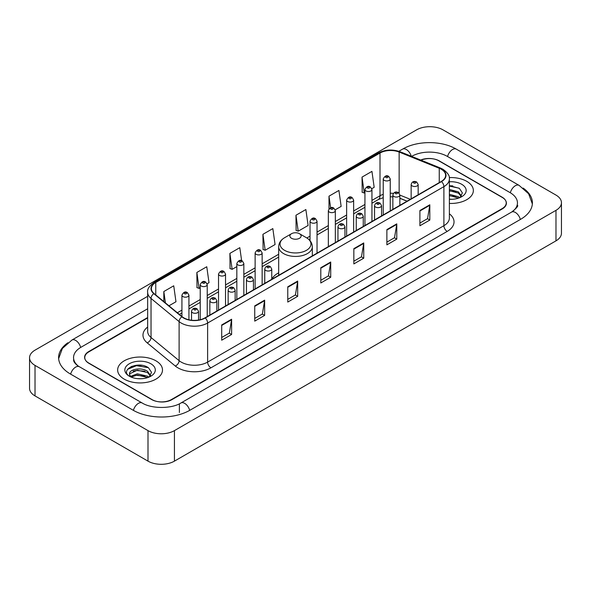 <?xml version="1.0" encoding="UTF-8"?>
<svg xmlns="http://www.w3.org/2000/svg" width="591" height="591" viewBox="0 0 591 591"><rect width="100%" height="100%" fill="white"/><g stroke="black" fill="none" stroke-linecap="round" stroke-linejoin="round"><path stroke-width="0.89" d="M278.679 272.806A24.763 14.295 0 0 0 271.749 279.248M407.022 201.206L399.856 198.31M147.647 317.921L88.872 351.859A14.014 8.089 0 0 0 84.764 357.577A14.014 8.089 0 0 0 88.872 363.302L151.636 399.538A14.014 8.089 0 0 0 171.456 399.538L502.128 208.623A14.014 8.089 0 0 0 506.236 202.905A14.014 8.089 0 0 0 502.128 197.18L439.364 160.944A14.014 8.089 0 0 0 421.043 160.191M512.789 211.342A25.228 14.568 0 0 0 517.45 202.905A25.228 14.568 0 0 0 510.055 192.607L447.291 156.371A25.228 14.568 0 0 0 411.617 156.371L411.602 156.379M147.647 308.768L80.945 347.279A25.228 14.568 0 0 0 73.55 357.577A25.228 14.568 0 0 0 78.211 366.014M148.001 430.625A18.69 10.786 0 0 0 174.426 430.625L555.976 210.344A18.69 10.786 0 0 0 561.45 202.713A18.69 10.786 0 0 0 555.976 195.082L442.999 129.857A18.69 10.786 0 0 0 416.574 129.857L35.024 350.145A18.69 10.786 0 0 0 29.55 357.769A18.69 10.786 0 0 0 35.024 365.401L148.001 430.625L148.001 461.143A18.69 10.786 0 0 0 174.426 461.143L555.976 240.855A18.69 10.786 0 0 0 561.45 233.231L561.45 202.713M29.55 357.769L29.55 388.287A18.69 10.786 0 0 0 35.024 395.918L148.001 461.143M67.891 342.743A40.181 23.197 0 0 0 58.605 357.577A40.181 23.197 0 0 0 70.373 373.985L133.138 410.22A40.181 23.197 0 0 0 189.955 410.22L520.627 219.305A40.181 23.197 0 0 0 532.395 202.905A40.181 23.197 0 0 0 523.109 188.071M407.051 201.191L399.856 198.28M141.943 365.349A18.69 10.786 0 0 0 131.003 366.649M452.795 185.877A18.69 10.786 0 0 0 449.367 185.862M466.787 181.356A22.421 12.95 0 0 0 449.256 177.596A22.421 12.95 0 0 1 466.787 181.356A22.421 12.95 0 0 1 473.354 190.509A22.421 12.95 0 0 0 466.787 181.356M155.928 360.82A22.421 12.95 0 0 0 131.49 358.013A22.421 12.95 0 0 0 117.646 369.973A22.421 12.95 0 0 0 124.213 379.134A22.421 12.95 0 0 0 148.651 381.941A22.421 12.95 0 0 0 162.495 369.973A22.421 12.95 0 0 0 155.928 360.82A22.421 12.95 0 0 0 131.49 358.013A22.421 12.95 0 0 0 117.646 369.973A22.421 12.95 0 0 0 124.213 379.134A22.421 12.95 0 0 0 148.651 381.941A22.421 12.95 0 0 0 162.495 369.973A22.421 12.95 0 0 0 155.928 360.82M441.248 169.24A14.952 8.629 180 0 1 445.629 175.342A14.952 8.629 180 0 1 441.248 181.444L204.988 317.855A14.952 8.629 180 0 1 182.168 316.702L154.088 293.55A14.952 8.629 180 0 1 151.385 288.593A14.952 8.629 180 0 1 155.765 282.491L380.006 153.032A14.952 8.629 180 0 1 399.147 152.064L439.253 168.272A14.952 8.629 180 0 1 441.248 169.24M441.514 169.085A15.322 8.85 0 0 0 439.468 168.095L399.361 151.887A15.322 8.85 0 0 0 379.74 152.877L155.499 282.343A15.322 8.85 0 0 0 153.786 293.668L181.865 316.82A15.322 8.85 0 0 0 205.247 318.002L441.514 181.6A15.322 8.85 0 0 0 441.514 169.085M221.699 324.947L221.699 340.202L231.613 334.484L231.613 319.229L221.699 324.947M221.699 337.498L229.338 333.088L231.569 319.731A3.738 2.157 -120 0 0 231.613 319.229M229.264 333.132L231.613 334.484M254.736 305.872L254.736 321.135L264.642 315.409L264.642 300.154L254.736 305.872M254.736 318.423L262.367 314.02L264.605 300.656A3.738 2.157 -120 0 0 264.642 300.154M262.301 314.057L264.642 315.409M287.773 286.805L287.773 302.06L297.679 296.342L297.679 281.08L287.773 286.805M287.773 299.356L295.404 294.946L297.642 281.589A3.738 2.157 -120 0 0 297.679 281.08M295.337 294.983L297.679 296.342M419.906 210.514L419.906 225.769L429.82 220.051L429.82 204.789L419.906 210.514M419.906 223.066L427.544 218.655L429.775 205.299A3.738 2.157 -120 0 0 429.82 204.789M427.47 218.7L429.82 220.051M386.876 229.589L386.876 244.844L396.783 239.119L396.783 223.863L386.876 229.589M386.876 242.14L394.507 237.73L396.746 224.373A3.738 2.157 -120 0 0 396.783 223.863M394.441 237.767L396.783 239.119M353.839 248.656L353.839 263.918L363.746 258.193L363.746 242.938L353.839 248.656M353.839 261.207L361.47 256.804L363.709 243.44A3.738 2.157 -120 0 0 363.746 242.938M361.404 256.841L363.746 258.193M320.802 267.73L320.802 282.986L330.716 277.268L330.716 262.012L320.802 267.73M320.802 280.282L328.441 275.871L330.672 262.515A3.738 2.157 -120 0 0 330.716 262.012M328.367 275.916L330.716 277.268M449.367 203.422A22.421 12.95 0 0 0 473.354 190.509A22.421 12.95 0 0 1 449.367 203.422M147.647 317.544L88.702 351.571A14.014 8.089 0 0 0 84.602 357.296A14.014 8.089 0 0 0 88.702 363.014L152.131 399.634A14.014 8.089 0 0 0 171.951 399.634L502.298 208.911A14.014 8.089 0 0 0 506.398 203.193A14.014 8.089 0 0 0 502.298 197.468L438.869 160.848A14.014 8.089 0 0 0 420.674 160.043M207.109 283.776L209.007 282.683L206.769 266.74L196.862 272.458L197.017 287.625M168.952 305.806L175.97 301.75L173.732 285.808L163.825 291.533L163.825 301.573M295.965 215.242L298.196 231.184L308.11 225.466L305.872 209.524L295.965 215.242L296.121 230.409M335.215 209.812L341.147 206.392L338.909 190.45L328.995 196.168L328.995 208.83M371.82 188.684L374.177 187.317L371.938 171.375L362.032 177.101L362.194 192.267M241.623 260.646L239.806 247.666L229.892 253.391L230.054 268.55M262.929 234.317L265.167 250.259L275.074 244.534L272.835 228.591L262.929 234.317L263.091 249.483M265.167 250.259L262.929 249.424M298.196 231.184L295.965 230.35M328.995 196.168L330.628 207.796M362.032 177.101L364.27 193.043L364.935 192.659M364.27 193.043L362.032 192.208M229.892 253.391L232.13 269.333L236.828 266.615M232.13 269.333L229.892 268.491M196.862 272.458L199.093 288.401L200.223 287.751M199.093 288.401L196.862 287.566M163.825 291.533L165.421 302.887M449.367 199.13L451.938 199.285M449.367 194.291L458.394 196.737L459.628 197.726M449.367 195.503L458.616 198.096M449.367 189.445L458.394 191.89L461.431 196.079M449.367 190.657L458.394 193.102L461.187 196.397M449.367 199.256A15.233 8.791 0 0 0 461.697 196.729A15.233 8.791 0 0 0 461.697 184.289A15.233 8.791 0 0 0 449.367 181.762M459.99 197.579L462.376 192.888L459.355 188.344L449.367 185.618M449.367 186.084L459.155 188.204M449.367 190.93L455.779 191.765M449.367 195.776L455.779 196.611M291.533 238.284A5.607 3.236 0 0 0 299.467 238.284A5.607 3.236 0 0 0 299.467 233.704L306.426 237.722A15.447 8.917 0 0 1 306.426 250.34A15.447 8.917 0 0 1 284.574 250.34A15.447 8.917 0 0 1 284.574 237.722C280.769 239.983 278.804 242.982 278.679 246.728A16.821 9.707 0 0 0 283.606 253.598A16.821 9.707 0 0 0 301.935 255.696A16.821 9.707 0 0 0 312.321 246.728C312.196 242.982 310.231 239.983 306.426 237.722L299.467 233.704A5.607 3.236 0 0 0 291.533 233.704A5.607 3.236 0 0 0 291.533 238.284M137.518 378.646L141.079 378.75M130.537 376.415L137.341 373.815L147.543 376.201L148.777 377.198M131.165 377.065L137.341 375.026L147.765 377.568M130.648 376.888L129.555 374.325A10.564 6.095 0 0 0 131.261 377.147M150.572 375.551L147.543 371.362C141.197 366.627 128.158 369.552 129.555 374.325L129.51 373.859M129.577 374.472L129.872 373.689L137.341 370.188L147.543 372.566L150.336 375.861M149.139 377.043L151.525 372.36L148.504 367.809C137.814 360.126 118.821 370.254 129.791 376.46L130.338 376.792M150.845 363.76A15.233 8.791 0 0 0 129.303 363.76A15.233 8.791 0 0 0 129.303 376.194A15.233 8.791 0 0 0 150.845 376.194A15.233 8.791 0 0 0 150.845 363.76M127.56 369.338L136.506 365.666L148.297 367.676M133.152 371.118L136.506 370.513L144.928 371.237M133.152 375.965L136.506 375.359L144.928 376.075M189.674 410.383A7.476 4.314 -120 0 0 180.935 402.981C171.737 408.928 151.348 408.928 142.158 402.981L79.393 366.745C78.647 366.472 75.005 363.99 73.86 361.36L73.55 359.867M133.418 410.383A7.476 4.314 -60 0 1 138.42 403.35A7.476 4.314 -60 0 1 142.158 402.981M70.654 374.147A7.476 4.314 -60 0 1 75.655 367.114A7.476 4.314 -60 0 1 79.393 366.745M58.642 358.634L62.365 348.468L71.917 340.047A7.476 4.314 60 0 1 80.664 347.449M398.859 151.289L402.597 149.131A7.476 4.314 60 0 1 411.255 156.238M402.597 149.131C417.172 140.459 441.736 140.459 456.318 149.131A7.476 4.314 120 0 0 447.572 156.526M456.318 149.131L519.083 185.367A7.476 4.314 120 0 0 510.336 192.769M520.346 219.468A7.476 4.314 -120 0 0 511.607 212.073L180.935 402.981M174.426 461.143L174.426 430.625M35.024 395.918L35.024 365.401M555.976 240.855L555.976 210.344M179.383 412.511L179.383 404.118M449.367 213.787A23.359 13.49 180 0 1 447.195 231.413L210.935 367.824A4.669 2.696 60 0 1 207.626 362.098L443.893 225.696A18.69 10.786 0 0 0 449.367 218.064L449.367 179.007A18.69 10.786 180 0 1 443.893 186.638A4.669 2.696 -120 0 0 441.514 181.6M210.935 367.824A23.359 13.49 180 0 1 177.898 367.824A23.359 13.49 180 0 1 175.283 366.021L147.203 342.869A23.359 13.49 180 0 1 147.647 327.037M181.201 362.098A18.69 10.786 0 0 0 207.626 362.098L207.626 323.041A18.69 10.786 180 0 1 179.11 321.6L151.03 298.448A18.69 10.786 180 0 1 147.647 292.257L147.647 331.315A18.69 10.786 0 0 0 151.03 337.505L179.11 360.658A18.69 10.786 0 0 0 181.201 362.098M449.367 179.007C449.987 176.088 447.838 172.831 442.925 169.24L440.465 168.043A4.669 2.187 112 0 0 439.468 168.095M440.465 168.043L400.366 151.835C392.623 149.095 385.28 149.493 378.329 153.025A4.669 2.696 60 0 1 379.74 152.877M155.499 282.343A4.669 2.696 -120 0 0 154.088 282.491C149.235 285.978 147.093 289.235 147.647 292.257M153.786 293.668A4.669 3.125 129.5 0 0 151.03 298.448L151.03 337.505A4.669 3.125 -50.5 0 1 147.203 342.869M400.366 151.835A4.669 2.187 112 0 0 399.361 151.887M181.865 316.82A4.669 3.125 129.5 0 0 179.11 321.6L179.11 360.658A4.669 3.125 -50.5 0 1 175.283 366.021M205.247 318.002A4.669 2.696 60 0 1 207.626 323.041L443.893 186.638L443.893 225.696A4.669 2.696 60 0 0 447.195 231.413M155.765 282.491L155.765 294.924M439.253 168.272L439.253 182.597M399.147 152.064L399.147 193.198M410.324 199.3L399.856 195.074M393.414 193.383A14.952 8.629 0 0 0 390.245 193.227M383.234 194.336A14.952 8.629 0 0 0 380.006 195.754L371.946 200.401M380.006 153.032L380.006 195.754A8.407 4.854 60 0 1 378.262 199.603L371.946 203.245M364.935 204.449L353.64 210.972M346.636 215.013L335.341 221.536M328.337 225.585L317.042 232.1M310.031 236.149L306.855 237.981M278.679 254.248L262.138 263.8M255.127 267.849L243.839 274.364M236.828 278.413L225.533 284.936M218.53 288.977L207.234 295.5M200.223 299.541L188.935 306.064M181.925 310.112L177.366 312.742M407.118 201.147L400.824 198.606A8.407 3.938 -68 0 1 399.856 197.786M320.802 268.211L330.672 262.515M353.839 249.143L363.709 243.44M386.876 230.069L396.746 224.373M419.906 210.994L429.775 205.299M287.773 287.285L297.642 281.589M254.736 306.36L264.605 300.656M221.699 325.434L231.569 319.731M412.178 185.906A3.502 2.024 180 0 1 411.151 184.481C412.045 181.607 413.877 180.772 416.648 181.976L418.162 184.481A3.502 2.024 180 0 1 415.998 186.35A3.502 2.024 180 0 1 412.178 185.906M415.48 182.094A1.167 0.672 0 0 0 413.833 182.094A1.167 0.672 0 0 0 413.833 183.047A1.167 0.672 0 0 0 415.48 183.047A1.167 0.672 0 0 0 415.48 182.094M393.879 196.478A3.502 2.024 180 0 1 392.852 195.045C393.746 192.171 395.578 191.336 398.349 192.548L399.856 195.045A3.502 2.024 180 0 1 397.699 196.914A3.502 2.024 180 0 1 393.879 196.478M397.182 192.659A1.167 0.672 0 0 0 395.527 192.659A1.167 0.672 0 0 0 395.527 193.612A1.167 0.672 0 0 0 397.182 193.612A1.167 0.672 0 0 0 397.182 192.659M375.573 207.042A3.502 2.024 180 0 1 374.546 205.609C375.448 202.735 377.28 201.9 380.05 203.112L381.557 205.609A3.502 2.024 180 0 1 379.392 207.478A3.502 2.024 180 0 1 375.573 207.042M378.875 203.23A1.167 0.672 0 0 0 377.228 203.23A1.167 0.672 0 0 0 377.228 204.183A1.167 0.672 0 0 0 378.875 204.183A1.167 0.672 0 0 0 378.875 203.23M357.274 217.606A3.502 2.024 180 0 1 356.247 216.18C357.141 213.299 358.973 212.472 361.744 213.676L363.258 216.18A3.502 2.024 180 0 1 361.094 218.049A3.502 2.024 180 0 1 357.274 217.606M360.576 213.794A1.167 0.672 0 0 0 358.929 213.794A1.167 0.672 0 0 0 358.929 214.747A1.167 0.672 0 0 0 360.576 214.747A1.167 0.672 0 0 0 360.576 213.794M338.975 228.178A3.502 2.024 180 0 1 337.949 226.745C338.842 223.871 340.675 223.036 343.445 224.248L344.952 226.745A3.502 2.024 180 0 1 342.795 228.614A3.502 2.024 180 0 1 338.975 228.178M342.278 224.358A1.167 0.672 0 0 0 340.623 224.358A1.167 0.672 0 0 0 340.623 225.311A1.167 0.672 0 0 0 342.278 225.311A1.167 0.672 0 0 0 342.278 224.358M265.765 270.442A3.502 2.024 180 0 1 264.746 269.008C265.64 266.135 267.472 265.3 270.242 266.511L271.749 269.008A3.502 2.024 180 0 1 269.585 270.877A3.502 2.024 180 0 1 265.765 270.442M269.075 266.622A1.167 0.672 0 0 0 267.42 266.622A1.167 0.672 0 0 0 267.42 267.575A1.167 0.672 0 0 0 269.075 267.575A1.167 0.672 0 0 0 269.075 266.622M247.466 281.006A3.502 2.024 180 0 1 246.44 279.573C247.334 276.699 249.173 275.864 251.936 277.076L253.45 279.573A3.502 2.024 180 0 1 251.286 281.442A3.502 2.024 180 0 1 247.466 281.006M250.769 277.186A1.167 0.672 0 0 0 249.121 277.186A1.167 0.672 0 0 0 249.121 278.147A1.167 0.672 0 0 0 250.769 278.147A1.167 0.672 0 0 0 250.769 277.186M229.168 291.57A3.502 2.024 180 0 1 228.141 290.137C229.035 287.263 230.867 286.436 233.637 287.64L235.152 290.137A3.502 2.024 180 0 1 232.987 292.006A3.502 2.024 180 0 1 229.168 291.57M232.47 287.758A1.167 0.672 0 0 0 230.815 287.758A1.167 0.672 0 0 0 230.815 288.711A1.167 0.672 0 0 0 232.47 288.711A1.167 0.672 0 0 0 232.47 287.758M210.869 302.134A3.502 2.024 180 0 1 209.842 300.708C210.736 297.834 212.568 297 215.338 298.204L216.845 300.708A3.502 2.024 180 0 1 214.681 302.577A3.502 2.024 180 0 1 210.869 302.134M214.171 298.322A1.167 0.672 0 0 0 212.516 298.322A1.167 0.672 0 0 0 212.516 299.275A1.167 0.672 0 0 0 214.171 299.275A1.167 0.672 0 0 0 214.171 298.322M192.563 312.705A3.502 2.024 180 0 1 191.536 311.272C192.437 308.399 194.269 307.564 197.039 308.775L198.546 311.272A3.502 2.024 180 0 1 196.382 313.141A3.502 2.024 180 0 1 192.563 312.705M195.865 308.886A1.167 0.672 0 0 0 194.217 308.886A1.167 0.672 0 0 0 194.217 309.839A1.167 0.672 0 0 0 195.865 309.839A1.167 0.672 0 0 0 195.865 308.886M390.245 210.891L390.245 178.933A3.502 2.024 180 0 1 388.08 180.802A3.502 2.024 180 0 1 384.261 180.358A3.502 2.024 180 0 1 383.234 178.933L383.234 214.939M385.916 177.499A1.167 0.672 0 0 0 387.57 177.499A1.167 0.672 0 0 0 387.57 176.546A1.167 0.672 0 0 0 385.916 176.546A1.167 0.672 0 0 0 385.916 177.499M371.946 221.462L371.946 189.497A3.502 2.024 180 0 1 369.781 191.366A3.502 2.024 180 0 1 365.962 190.923A3.502 2.024 180 0 1 364.935 189.497L364.935 225.503M367.617 188.064A1.167 0.672 0 0 0 369.264 188.064A1.167 0.672 0 0 0 369.264 187.111A1.167 0.672 0 0 0 367.617 187.111A1.167 0.672 0 0 0 367.617 188.064M353.64 232.027L353.64 200.061A3.502 2.024 180 0 1 351.482 201.93A3.502 2.024 180 0 1 347.663 201.494A3.502 2.024 180 0 1 346.636 200.061L346.636 236.068M349.311 198.628A1.167 0.672 0 0 0 350.965 198.628A1.167 0.672 0 0 0 350.965 197.675A1.167 0.672 0 0 0 349.311 197.675A1.167 0.672 0 0 0 349.311 198.628M335.341 242.591L335.341 210.625A3.502 2.024 180 0 1 333.176 212.494A3.502 2.024 180 0 1 329.357 212.058A3.502 2.024 180 0 1 328.337 210.625L328.337 246.639M331.012 209.199A1.167 0.672 0 0 0 332.667 209.199A1.167 0.672 0 0 0 332.667 208.246A1.167 0.672 0 0 0 331.012 208.246A1.167 0.672 0 0 0 331.012 209.199M317.042 253.155L317.042 221.197A3.502 2.024 180 0 1 314.877 223.066A3.502 2.024 180 0 1 311.058 222.622A3.502 2.024 180 0 1 310.031 221.197L310.031 240.692M312.713 219.763A1.167 0.672 0 0 0 314.36 219.763A1.167 0.672 0 0 0 314.36 218.81A1.167 0.672 0 0 0 312.713 218.81A1.167 0.672 0 0 0 312.713 219.763M262.138 284.855L262.138 252.889A3.502 2.024 180 0 1 259.974 254.758A3.502 2.024 180 0 1 256.154 254.322A3.502 2.024 180 0 1 255.127 252.889L255.127 288.903M257.809 251.463A1.167 0.672 0 0 0 259.456 251.463A1.167 0.672 0 0 0 259.456 250.51A1.167 0.672 0 0 0 257.809 250.51A1.167 0.672 0 0 0 257.809 251.463M243.839 295.419L243.839 263.46A3.502 2.024 180 0 1 241.675 265.329A3.502 2.024 180 0 1 237.855 264.886A3.502 2.024 180 0 1 236.828 263.46L236.828 299.467M239.51 262.027A1.167 0.672 0 0 0 241.158 262.027A1.167 0.672 0 0 0 241.158 261.074A1.167 0.672 0 0 0 239.51 261.074A1.167 0.672 0 0 0 239.51 262.027M225.533 305.99L225.533 274.025A3.502 2.024 180 0 1 223.376 275.894A3.502 2.024 180 0 1 219.556 275.458A3.502 2.024 180 0 1 218.53 274.025L218.53 310.031M221.204 272.591A1.167 0.672 0 0 0 222.859 272.591A1.167 0.672 0 0 0 222.859 271.638A1.167 0.672 0 0 0 221.204 271.638A1.167 0.672 0 0 0 221.204 272.591M207.234 316.554L207.234 284.589A3.502 2.024 180 0 1 205.07 286.458A3.502 2.024 180 0 1 201.25 286.022A3.502 2.024 180 0 1 200.223 284.589L200.223 319.701M202.905 283.163A1.167 0.672 0 0 0 204.552 283.163A1.167 0.672 0 0 0 204.552 282.202A1.167 0.672 0 0 0 202.905 282.202A1.167 0.672 0 0 0 202.905 283.163M188.935 319.775L188.935 295.153A3.502 2.024 180 0 1 186.771 297.022A3.502 2.024 180 0 1 182.951 296.586A3.502 2.024 180 0 1 181.925 295.153L181.925 316.495M184.606 293.727A1.167 0.672 0 0 0 186.254 293.727A1.167 0.672 0 0 0 186.254 292.774A1.167 0.672 0 0 0 184.606 292.774A1.167 0.672 0 0 0 184.606 293.727M71.917 340.047L147.647 296.32M532.358 203.954L528.635 193.789L519.083 185.367M517.45 205.195C518.492 205.949 516.541 208.239 511.607 212.073M378.329 153.025L154.088 282.491M400.824 198.606L399.856 198.244M392.852 196.862L390.245 196.781M383.234 197.66L378.262 199.603M364.935 207.293L353.64 213.816M346.636 217.857L335.341 224.381M328.337 228.429L317.042 234.945M310.031 238.993L308.99 239.599M278.679 257.092L262.138 266.644M255.127 270.693L243.839 277.209M236.828 281.257L225.533 287.78M218.53 291.821L207.234 298.344M200.223 302.385L188.935 308.908M181.925 312.957L179.398 314.412M312.321 255.881L312.321 246.728M278.679 275.303L278.679 246.728M291.533 233.704L284.574 237.722M411.151 198.82L411.151 184.481M418.162 194.779L418.162 184.481M392.852 209.391L392.852 195.045M399.856 205.343L399.856 195.045M374.546 219.955L374.546 205.609M381.557 215.907L381.557 205.609M356.247 230.52L356.247 216.18M363.258 226.479L363.258 216.18M337.949 241.084L337.949 226.745M344.952 237.043L344.952 226.745M264.746 283.355L264.746 269.008M271.749 279.307L271.749 269.008M246.44 293.919L246.44 279.573M253.45 289.871L253.45 279.573M228.141 304.483L228.141 290.137M235.152 300.435L235.152 290.137M209.842 315.047L209.842 300.708M216.845 311.006L216.845 300.708M191.536 320.219L191.536 311.272M198.546 320.041L198.546 311.272M390.245 178.933L388.738 176.428C386.706 174.966 384.867 175.793 383.234 178.933M371.946 189.497L370.431 186.992C368.4 185.53 366.568 186.364 364.935 189.497M353.64 200.061L352.133 197.564C350.101 196.094 348.269 196.929 346.636 200.061M335.341 210.625L333.834 208.128C331.802 206.658 329.97 207.493 328.337 210.625M317.042 221.197L315.528 218.692C313.496 217.229 311.664 218.057 310.031 221.197M262.138 252.889L260.631 250.392C258.592 248.922 256.76 249.757 255.127 252.889M243.839 263.46L242.325 260.956C240.293 259.493 238.461 260.321 236.828 263.46M225.533 274.025L224.026 271.528C221.994 270.057 220.162 270.892 218.53 274.025M207.234 284.589L205.727 282.092C203.688 280.622 201.856 281.456 200.223 284.589M188.935 295.153L187.421 292.656C185.389 291.186 183.557 292.02 181.925 295.153"/></g></svg>
